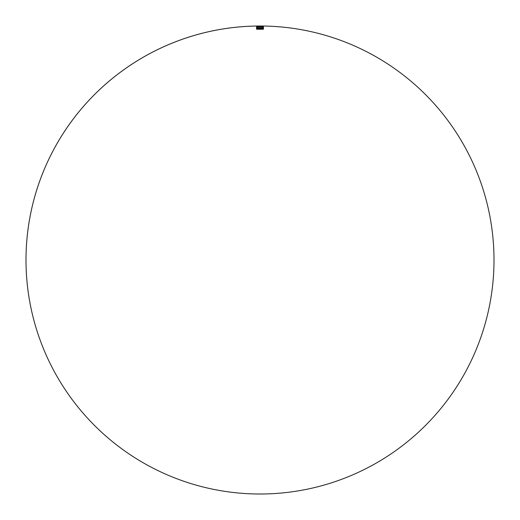 <?xml version="1.0" encoding="UTF-8"?>
<svg xmlns="http://www.w3.org/2000/svg" width="520" height="520" viewBox="0 0 520 520"><rect width="100%" height="100%" fill="white"/><g stroke="black" fill="none" stroke-linecap="round" stroke-linejoin="round"><path stroke-width="0.78" d="M256.575 26.657L256.568 29.218L261.924 29.094L258.05 29.218M256.568 26.657L263.432 26.585L263.432 29.218L258.076 29.218M262.028 28.828C261.17 28.99 261.066 27.54 261.937 27.573A0.657 0.657 0 0 1 262.594 28.204A0.657 0.657 0 0 1 261.937 28.86A0.657 0.657 180 0 1 261.281 28.204A0.657 0.657 180 0 1 261.937 27.547L262.561 28.106L262.028 28.828L262.561 28.106L261.937 27.573C261.118 27.534 261.118 28.873 261.937 28.834L262.028 28.828M261.937 28.762C261.216 28.808 261.216 27.599 261.937 27.645C262.652 27.599 262.652 28.808 261.937 28.762A0.559 0.559 0 0 0 262.49 28.204A0.559 0.559 0 0 0 261.937 27.645A0.559 0.559 180 0 0 261.378 28.204A0.559 0.559 180 0 0 261.937 28.756M260.091 28.821C259.24 28.99 259.129 27.54 260 27.579L260.618 28.106L260.091 28.821L260.624 28.106L260 27.573A0.657 0.657 0 0 1 260.656 28.204A0.657 0.657 0 0 1 260 28.86A0.657 0.657 180 0 1 259.344 28.204A0.657 0.657 180 0 1 260 27.547C259.188 27.534 259.188 28.873 260 28.834A0.63 0.63 180 0 0 260.091 28.828L260.091 28.828M260 28.762C259.285 28.808 259.285 27.599 260 27.645C260.715 27.599 260.715 28.808 260 28.762A0.559 0.559 0 0 0 260.559 28.204A0.559 0.559 0 0 0 260 27.645A0.559 0.559 180 0 0 259.441 28.204A0.559 0.559 180 0 0 260 28.756M258.161 28.828C257.296 28.99 257.192 27.54 258.063 27.573A0.657 0.657 0 0 1 258.719 28.204A0.657 0.657 0 0 1 258.063 28.86A0.657 0.657 180 0 1 257.406 28.204A0.657 0.657 180 0 1 258.063 27.547L258.687 28.106L258.161 28.828L258.687 28.106L258.063 27.573C257.244 27.528 257.244 28.88 258.063 28.834L258.161 28.828M258.063 28.762C257.348 28.808 257.348 27.599 258.063 27.645C258.784 27.599 258.784 28.808 258.063 28.762A0.559 0.559 0 0 0 258.622 28.204A0.559 0.559 0 0 0 258.063 27.645A0.559 0.559 180 0 0 257.511 28.204A0.559 0.559 180 0 0 258.063 28.756M263.114 26.702L263.062 29.146L261.95 29.146L263.062 29.049L263.042 26.676L256.958 26.676L256.939 29.049L258.05 29.146L256.887 29.101L256.887 26.702L263.088 26.728M258.063 28.899C257.166 28.945 257.166 27.463 258.063 27.508C258.96 27.463 258.96 28.945 258.063 28.899A0.696 0.696 0 0 0 258.758 28.204A0.696 0.696 0 0 0 258.063 27.508A0.696 0.696 180 0 0 257.374 28.204A0.696 0.696 180 0 0 258.063 28.893M260 28.899C259.103 28.945 259.103 27.463 260 27.508C260.897 27.463 260.897 28.945 260 28.899A0.696 0.696 0 0 0 260.695 28.204A0.696 0.696 0 0 0 260 27.508A0.696 0.696 180 0 0 259.305 28.204A0.696 0.696 180 0 0 260 28.893M261.937 28.899C261.04 28.945 261.04 27.463 261.937 27.508C262.834 27.463 262.834 28.945 261.937 28.899A0.696 0.696 0 0 0 262.626 28.204A0.696 0.696 0 0 0 261.937 27.508A0.696 0.696 180 0 0 261.242 28.204A0.696 0.696 180 0 0 261.937 28.893M256.744 26.585L256.731 29.218M257.933 29.218L262.964 29.218M263.269 29.218L263.257 26.585M256.9 29.218L257.699 29.218M257.978 29.23L257.654 29.23M259.74 29.302L260.26 29.244M261.976 29.244L261.456 29.244M258.024 29.23L258.544 29.244M258.063 27.684A0.52 0.52 180 0 0 257.543 28.204A0.52 0.52 180 0 0 258.063 28.723A0.52 0.52 0 0 1 257.972 28.711A0.514 0.514 180 0 0 258.57 28.295A0.514 0.514 180 0 0 258.063 27.684A0.52 0.52 0 0 1 258.583 28.204A0.52 0.52 0 0 1 258.063 28.723A0.52 0.52 0 0 0 258.161 27.69A0.514 0.514 180 0 0 257.556 28.113A0.514 0.514 180 0 0 257.972 28.711A0.52 0.52 180 0 1 258.063 27.684M258.063 27.924L258.063 28.483L258.063 27.924M258.063 27.95L258.063 28.451L258.063 27.95M260 27.684A0.52 0.52 180 0 0 259.48 28.204A0.52 0.52 180 0 0 260 28.723A0.52 0.52 0 0 1 259.909 28.711A0.514 0.514 180 0 0 260.507 28.295A0.514 0.514 180 0 0 260 27.684A0.52 0.52 0 0 1 260.52 28.204A0.52 0.52 0 0 1 260 28.723A0.52 0.52 0 0 0 260.52 28.249A0.52 0.52 0 0 0 260.091 27.69A0.514 0.514 180 0 0 259.493 28.113A0.514 0.514 180 0 0 259.909 28.711A0.52 0.52 180 0 1 260 27.684M260 27.924L260 28.483L260 27.924M260 27.95L260 28.451L260 27.95M261.937 27.684A0.52 0.52 180 0 0 261.417 28.204A0.52 0.52 180 0 0 261.937 28.723A0.52 0.52 0 0 1 261.417 28.158A0.52 0.52 0 0 1 261.937 27.684A0.52 0.52 0 0 1 262.457 28.204A0.52 0.52 0 0 1 261.937 28.723A0.52 0.52 0 0 0 262.028 27.69A0.514 0.514 180 0 0 261.43 28.113A0.514 0.514 180 0 0 261.846 28.711A0.514 0.514 180 0 0 262.444 28.295A0.514 0.514 180 0 0 262.028 27.697A0.52 0.52 0 0 0 261.937 27.684M261.937 27.924L261.937 28.483L261.937 27.924M261.937 27.95L261.937 28.451L261.937 27.95M263.146 26.059L263.425 26.566L263.406 26.072L256.601 26.091L263.374 26.059L263.432 26.566L263.406 26.085L263.432 26.566L263.406 26.085L263.432 26.566L256.568 26.566L256.627 26.039A234 234 0 0 1 260 26.013A234 234 0 0 1 263.374 26.032L263.374 26.039A234 234 0 0 0 55.686 374.075A234 234 0 0 0 460.941 379.925A234 234 0 0 0 263.374 26.032A234 234 0 0 0 55.686 374.075A234 234 0 0 0 460.941 379.925A234 234 0 0 0 263.374 26.032L256.724 26.052M256.575 29.218L256.731 26.585M263.406 26.566L263.425 29.218M263.062 26.052L262.496 26.046M258.102 26.026L257.712 26.046M257.706 26.046L257.264 26.046M263.257 26.566L263.178 26.059M263.374 26.059L261.339 26.02L263.374 26.059M259.207 26.02L261.456 26.026M256.594 26.085L256.568 26.566L256.627 26.032L260.793 26.02M256.627 26.059L258.733 26.032M256.763 26.065L256.744 26.566M258.661 26.032L256.627 26.046A234 234 0 0 0 59.059 379.925A234 234 0 0 0 464.315 374.075A234 234 0 0 0 256.627 26.032A234 234 0 0 0 59.059 379.925A234 234 0 0 0 464.315 374.075A234 234 0 0 0 256.627 26.032M256.594 26.072L256.568 26.566"/></g></svg>
